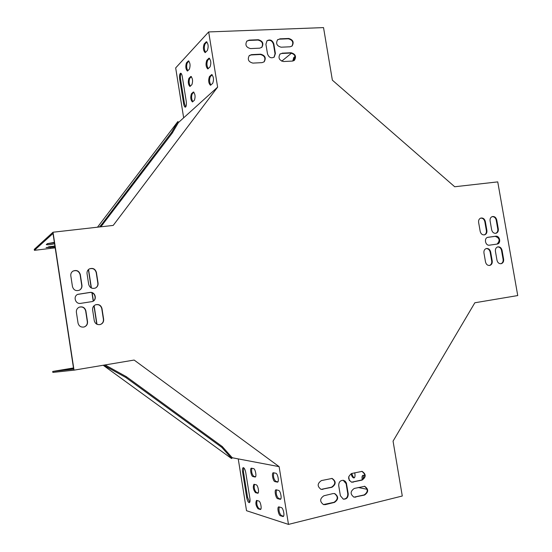 <?xml version="1.0" encoding="UTF-8"?>
<svg xmlns="http://www.w3.org/2000/svg" width="552" height="552" viewBox="0 0 552 552"><rect width="100%" height="100%" fill="white"/><g stroke="black" fill="none" stroke-linecap="round" stroke-linejoin="round"><path stroke-width="0.83" d="M232.413 457.725L231.44 458.477L103.203 365.251M96.986 324.279L94.123 305.663M93.398 300.964L92.15 292.829M91.411 288.013L88.555 269.466M96.772 324.169L93.95 305.829M93.219 301.102L91.936 292.753M91.19 287.902L88.382 269.631M97.497 227.189L177.682 121.792L178.717 122.137M105.094 364.934L126.401 376.712L222.29 446.568L232.24 457.76M103.597 365.189L125.842 377.499L126.401 376.712M125.842 377.499L221.78 447.361L222.29 446.568M221.78 447.361L231.737 458.533M100.85 226.81L172.334 132.984L178.634 122.144M99.45 226.969L102.051 223.926L102.824 224.519M102.051 223.926L171.617 132.397L172.334 132.984M171.617 132.397L177.93 121.571M279.926 54.11L281.768 53.475L290.683 53.047C295.01 54.22 296.176 56.704 294.175 60.492M89.169 269.017C92.688 267.81 95.027 268.983 96.2 272.55L97.842 283.224C98.056 285.377 97.235 286.992 95.372 288.075M331.8 478.384C335.802 481.344 335.713 484.276 331.538 487.181L321.036 489.396M246.703 41.234L248.8 40.448L257.95 40.061C262.262 41.172 263.504 43.636 261.669 47.451M79.143 307.209C82.503 306.408 84.677 307.657 85.663 310.962L87.319 321.74C87.52 324.252 86.45 326.004 84.125 326.984M364.375 486.25C368.253 489.182 368.163 492.08 364.113 494.944L353.908 497.166M487.526 237.401L495.178 236.346C499.663 238.009 500.298 240.589 497.069 244.087L489.465 245.171C485.38 245.957 483.718 238.105 487.802 237.319L495.703 236.215C499.781 235.442 501.402 243.315 497.311 244.046L497.083 244.087M343.199 480.268L346.125 483.711L347.781 493.723C347.843 497.255 346.304 499.056 343.165 499.118M77.59 294.416L89.714 292.532C94.916 291.566 97.338 299.619 92.425 301.558M266.851 40.924C269.942 39.516 272.143 40.62 273.461 44.229L275.041 53.799L274.02 57.229M486.112 248.593C488.175 248.552 489.514 249.711 490.128 252.071L491.708 261.103C491.942 263.304 491.19 264.76 489.458 265.477M492.067 216.66C494.178 216.55 495.558 217.702 496.213 220.131L497.787 229.094C498.014 231.171 497.331 232.585 495.731 233.33M74.023 370.157L52.861 372.414L52.716 371.441L73.657 369.088L53.006 233.468L34.41 250.332L34.258 249.366L53.02 232.226L74.023 370.157L134.143 360.056L279.119 466.647L288.482 524.4L402.284 496.013L393.058 441.138L474.844 302.772L517.741 295.561L497.745 181.884L454.71 186.755L332.366 80.164L323.534 27.6L208.67 31.933L217.619 87.133L113.208 225.416L53.02 232.226M497.552 246.951C499.588 246.916 500.912 248.069 501.52 250.408L503.1 259.399C503.334 261.586 502.596 263.035 500.885 263.746M480.606 218.143C482.752 218.019 484.152 219.178 484.808 221.621L486.381 230.632C486.616 232.723 485.926 234.145 484.304 234.897M334.415 493.522C338.286 496.524 338.155 499.457 334.022 502.306L323.403 504.569M72.857 271.184C76.459 269.845 78.874 271.004 80.095 274.661L81.744 285.398C81.958 287.523 81.158 289.138 79.329 290.235M277.483 39.841L279.402 39.164L288.317 38.792C292.594 39.944 293.781 42.407 291.877 46.175M361.781 471.325C365.769 474.209 365.728 477.107 361.636 480.019L351.541 482.193M95.406 304.849C98.684 304.124 100.802 305.38 101.761 308.616L103.41 319.332C103.61 321.844 102.548 323.589 100.222 324.548M249.159 55.69L251.181 54.945L260.33 54.503C264.698 55.635 265.912 58.119 263.973 61.962M282.134 53.164L291.056 52.737C295.513 54.027 296.617 56.566 294.375 60.347L292.443 61.072L283.521 61.527C279.077 60.292 277.939 57.767 280.099 53.958L281.768 53.475M88.693 284.383L87.043 273.661C86.83 271.612 87.575 270.045 89.286 268.941C92.84 267.651 95.213 268.817 96.414 272.433L98.063 283.114C98.277 285.343 97.4 286.985 95.441 288.04C92.018 289.034 89.769 287.813 88.693 284.383M331.959 487.271L321.154 489.424C317.103 486.45 317.193 483.504 321.43 480.578L332.097 478.439C336.223 481.337 336.182 484.276 331.959 487.271L331.538 487.181M259.688 48.169L250.532 48.583C246.116 47.431 244.888 44.926 246.854 41.083L249.145 40.123L258.301 39.744C262.738 40.951 263.925 43.47 261.862 47.293L259.688 48.169M85.877 310.88L87.533 321.671C87.72 324.286 86.588 326.053 84.132 326.984C80.944 327.495 78.915 326.204 78.039 323.092L76.383 312.26C76.176 309.879 77.156 308.175 79.309 307.14C82.683 306.305 84.877 307.554 85.877 310.88L85.663 310.962M354.274 488.451L364.672 486.305C368.702 489.162 368.667 492.073 364.568 495.041L354.046 497.2C350.085 494.275 350.161 491.356 354.274 488.451M348.222 493.819C348.236 497.538 346.594 499.318 343.303 499.16L340.384 495.724L338.721 485.663C338.693 482.041 340.28 480.261 343.496 480.323L345.269 481.275L346.387 483.076L348.222 493.819L347.781 493.723M80.578 303.372C75.382 304.366 72.871 296.376 77.735 294.34L89.928 292.429C95.234 291.449 97.559 299.75 92.474 301.537L80.578 303.372M265.912 44.257L267.009 40.765C270.128 39.123 272.398 40.172 273.82 43.912L275.4 53.489L274.213 57.077C271.108 58.622 268.872 57.553 267.499 53.868L265.912 44.257M490.652 251.947L492.232 260.993C492.46 263.359 491.611 264.843 489.7 265.443C487.575 265.588 486.181 264.442 485.525 262L483.945 252.926C483.718 250.615 484.539 249.145 486.388 248.517C488.554 248.317 489.976 249.463 490.652 251.947L490.128 252.071M491.666 229.853L490.093 220.855C489.865 218.661 490.618 217.233 492.343 216.57C494.557 216.287 496.02 217.426 496.738 219.986L498.311 228.956C498.539 231.198 497.759 232.64 495.972 233.282C493.798 233.51 492.363 232.371 491.666 229.853M502.051 250.291L503.631 259.288C503.852 261.634 503.017 263.111 501.126 263.711C499.022 263.849 497.649 262.711 496.993 260.282L495.413 251.257C495.192 248.952 496 247.496 497.835 246.868C499.974 246.682 501.382 247.82 502.051 250.291L501.52 250.408M480.192 231.405L478.612 222.359C478.384 220.158 479.143 218.723 480.882 218.054C483.124 217.757 484.601 218.902 485.325 221.483L486.898 230.494C487.126 232.751 486.346 234.2 484.546 234.848C482.338 235.09 480.889 233.938 480.192 231.405M334.45 502.41L325.376 504.631L323.52 504.604C319.594 501.582 319.732 498.635 323.92 495.765L333.001 493.578L334.712 493.585C338.721 496.531 338.631 499.47 334.45 502.41L334.022 502.306M72.457 286.578L70.808 275.786C70.594 273.792 71.311 272.233 72.961 271.115C76.597 269.693 79.039 270.839 80.302 274.537L81.951 285.294C82.165 287.488 81.31 289.124 79.391 290.207C75.886 291.29 73.575 290.083 72.457 286.578M279.76 38.847L288.682 38.474C293.091 39.737 294.223 42.256 292.077 46.023L290.069 46.789L281.147 47.196C276.752 45.982 275.586 43.477 277.649 39.682L279.402 39.164M351.796 473.471L362.077 471.367C366.217 474.175 366.217 477.087 362.084 480.102L351.679 482.227C347.601 479.343 347.643 476.424 351.796 473.471M101.982 308.533L103.638 319.256C103.831 321.878 102.7 323.638 100.243 324.541C97.111 325.018 95.123 323.727 94.268 320.664L92.612 309.9C92.412 307.492 93.398 305.787 95.579 304.78C98.877 304.021 101.016 305.27 101.982 308.533L101.761 308.616M262.069 62.638L252.913 63.107C248.441 61.927 247.241 59.409 249.311 55.538L251.526 54.634L260.675 54.193C265.167 55.428 266.333 57.967 264.166 61.81L262.069 62.638M217.619 87.133L178.372 122.599M279.119 466.647L232.537 457.815L231.826 457.304M348.712 476.714L349.354 480.606M238.243 458.898L246.53 510.71L288.482 524.4M358.213 487.506L367.163 489.313M354.729 472.781L354.901 473.83C355.219 476.21 354.901 477.583 353.956 477.949C352.756 477.866 351.79 476.459 351.065 473.726M362.305 479.791C361.767 477.252 361.995 475.755 362.988 475.286L364.824 475.562M354.37 477.742C353.266 477.259 352.424 475.838 351.838 473.457M363.043 479.343L363.395 475.306M281.727 61.189L291.58 53.109M183.63 117.652L175.674 67.91L208.67 31.933M292.781 61.037L293.781 57.511L295.12 56.435M293.595 60.81L294.595 57.47L295.244 56.953M243.687 467.751L243.46 471.753L247.551 497.311L249.697 502.354M256.997 500.505C256.397 503.769 257.053 506.46 258.95 508.592L260.827 509.172M251.878 468.268C251.222 471.56 251.85 474.251 253.768 476.341L255.555 476.749M254.431 484.373C253.81 487.651 254.451 490.342 256.363 492.453L258.191 492.95M273.792 472.822C273.019 476.286 273.702 479.143 275.841 481.385L277.911 481.855M279.243 506.971C278.546 510.4 279.25 513.256 281.368 515.54L283.542 516.217M276.517 489.879C275.779 493.329 276.476 496.186 278.608 498.449L280.726 499.022M246.689 497.518C247.33 500.719 248.193 502.437 249.276 502.672C250.028 502.348 250.242 500.94 249.904 498.449L245.771 472.657C245.143 469.51 244.294 467.841 243.232 467.634C242.466 467.979 242.252 469.414 242.59 471.946L246.689 497.518L247.551 497.311M256.721 500.429L256.501 500.416C255.341 503.065 255.866 505.867 258.067 508.799L260.427 509.482C262.096 509.434 260.572 501.326 258.84 501.043L256.721 500.429M251.546 468.199L251.367 468.193C249.697 468.262 251.167 476.348 252.885 476.542L255.169 477.031C256.866 476.976 255.355 468.772 253.63 468.634L251.546 468.199M254.134 484.297L253.934 484.29C252.761 486.974 253.271 489.769 255.472 492.66L257.798 493.246C259.481 493.191 257.963 485.036 256.231 484.822L254.134 484.297M273.488 472.76L273.274 472.753C271.418 472.836 272.998 481.372 274.917 481.599L277.49 482.144C279.381 482.068 277.76 473.416 275.821 473.243L273.488 472.76M279.008 506.902L278.746 506.881C276.918 506.95 278.518 515.382 280.444 515.768L283.107 516.534C284.97 516.472 283.314 507.923 281.382 507.592L279.008 506.902M276.241 489.81L276.007 489.803C274.165 489.879 275.758 498.359 277.677 498.67L280.299 499.325C282.175 499.256 280.533 490.652 278.601 490.404L276.241 489.81M52.716 371.441L73.485 367.963M73.506 368.115L64.584 369.557L73.492 368.032M73.547 368.391L65.281 369.674L73.533 368.281M181.097 73.402C180.394 74.534 180.221 76.459 180.566 79.164L184.499 103.7L185.734 106.936M188.95 61.113L187.328 62.838C186.307 65.446 186.466 68.103 187.804 70.794M193.904 92.198L192.296 93.73C191.24 96.31 191.413 98.967 192.814 101.699M191.427 76.645L189.812 78.267C188.77 80.868 188.936 83.524 190.309 86.236M212.216 74.803L210.36 76.569C209.167 79.378 209.339 82.193 210.878 85.029M206.945 41.938L205.075 43.925C203.923 46.768 204.081 49.583 205.551 52.378M209.581 58.36L207.718 60.23C206.545 63.059 206.703 65.874 208.207 68.689M182.27 76.542C181.87 74.341 181.304 73.23 180.58 73.216C179.607 73.885 179.317 75.886 179.697 79.212L183.63 103.762C184.044 106.012 184.623 107.15 185.368 107.171C186.328 106.543 186.624 104.583 186.238 101.292L182.27 76.542M186.438 62.88C185.362 66.468 185.693 69.193 187.432 71.056L189.412 69.124C190.516 65.529 190.192 62.783 188.425 60.892L186.438 62.88L187.328 62.838M191.406 93.785C190.302 97.311 190.64 100.036 192.434 101.954L194.414 100.222C195.539 96.683 195.201 93.944 193.393 91.998L191.406 93.785L192.296 93.73M188.922 78.322C187.825 81.875 188.163 84.601 189.929 86.491L191.91 84.663C193.027 81.096 192.689 78.349 190.909 76.431L188.922 78.322L189.812 78.267M209.422 76.618C208.173 80.399 208.525 83.283 210.484 85.27L212.72 83.324C214.003 79.536 213.652 76.631 211.664 74.617L209.422 76.618L210.36 76.569M204.143 43.967C202.922 47.81 203.26 50.694 205.165 52.626L207.4 50.46C208.656 46.603 208.318 43.691 206.386 41.731L204.143 43.967L205.075 43.925M206.779 60.278C205.544 64.094 205.889 66.978 207.821 68.938L210.057 66.875C211.326 63.052 210.981 60.147 209.022 58.16L206.779 60.278L207.718 60.23M34.41 250.332L55.193 247.848M55.069 247.034L46.071 247.62L54.903 245.923M54.572 243.763C50.611 244.681 47.845 244.957 46.285 244.612L47.327 243.667L54.358 242.362M54.924 246.068L48.638 246.785M54.42 242.776L47.155 243.811M496.213 220.131L496.738 219.986M497.787 229.094L498.311 228.956M503.1 259.399L503.631 259.288M491.708 261.103L492.232 260.993M484.808 221.621L485.325 221.483M486.381 230.632L486.898 230.494M273.82 43.912L273.461 44.229M275.4 53.489L275.041 53.799M346.566 483.793L346.125 483.711M495.703 236.215L495.178 236.346M488.085 237.263L487.568 237.394M364.113 494.944L364.568 495.041M355.281 497.104L355.729 497.2M324.955 504.528L325.376 504.631M248.8 40.448L249.145 40.123M257.95 40.061L258.301 39.744M288.317 38.792L288.682 38.474M322.465 489.341L322.879 489.431M361.636 480.019L362.084 480.102M352.797 482.124L353.239 482.207M290.683 53.047L291.056 52.737M251.181 54.945L251.526 54.634M260.33 54.503L260.675 54.193M278.608 498.449L277.677 498.67M280.588 499.18L280.043 499.312M281.368 515.54L280.444 515.768M283.417 516.368L282.824 516.513M275.841 481.385L274.917 481.599M277.753 482.02L277.263 482.137M208.684 58.36L209.532 58.319M206.027 41.952L206.924 41.917M211.34 74.796L212.147 74.748M256.363 492.453L255.472 492.66M258.039 493.122L257.584 493.233M253.768 476.341L252.885 476.542M255.39 476.928L254.976 477.025M258.95 508.592L258.067 508.799M260.689 509.344L260.192 509.462M190.619 76.604L191.337 76.562M193.117 92.15L193.793 92.108M188.122 61.079L188.874 61.044M293.781 57.511L294.595 57.47M243.46 471.753L242.59 471.946M50.294 247.6L50.149 246.64M183.63 103.762L184.499 103.7M179.697 79.212L180.566 79.164"/></g></svg>
